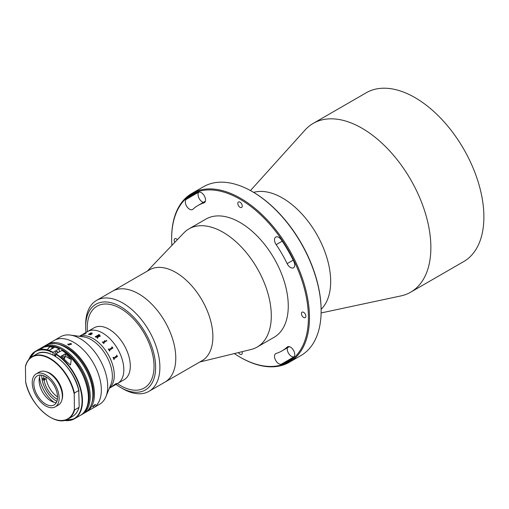 <?xml version="1.0" encoding="UTF-8"?>
<svg xmlns="http://www.w3.org/2000/svg" width="509" height="509" viewBox="0 0 509 509"><rect width="100%" height="100%" fill="white"/><g stroke="black" fill="none" stroke-linecap="round" stroke-linejoin="round"><path stroke-width="0.76" d="M290.493 267.492A6 3.461 -120 0 0 293.496 267.791A6 3.461 -120 0 0 293.858 261.562A95.959 55.405 -120 0 0 281.337 239.866A6 3.461 -120 0 0 275.751 237.067A6 3.461 -120 0 0 276.171 244.651A83.966 48.476 60 0 1 287.133 263.637A6 3.461 -120 0 0 290.493 267.492M189.558 209.218A6 3.461 -120 0 0 192.555 209.517A6 3.461 -120 0 0 192.924 209.244A83.966 48.476 60 0 1 198.046 205.458A83.966 48.476 60 0 1 203.88 202.919A6 3.461 -120 0 0 204.3 202.735A6 3.461 -120 0 0 204.491 196.156A6 3.461 -120 0 0 198.72 192.167A95.959 55.405 -120 0 0 192.046 195.074A95.959 55.405 -120 0 0 186.192 199.401A6 3.461 -120 0 0 185.753 204.294A6 3.461 -120 0 0 189.558 209.218M203.422 202.353A6 3.461 60 0 1 202.283 201.876A6 3.461 60 0 1 198.51 197.04A6 3.461 60 0 1 198.834 192.135M238.466 352.565A3.149 1.82 -120 0 0 240.025 354.207A3.149 1.82 -120 0 0 241.603 354.359A3.149 1.82 -120 0 0 242.042 351.7M278.754 363.712A6 3.461 -120 0 0 281.337 364.189A95.959 55.405 -120 0 0 288.005 361.282A95.959 55.405 -120 0 0 293.858 356.955A6 3.461 -120 0 0 293.292 349.963A6 3.461 -120 0 0 287.496 346.839A6 3.461 -120 0 0 287.133 347.106A83.966 48.476 60 0 1 282.011 350.892A83.966 48.476 60 0 1 276.171 353.437A6 3.461 -120 0 0 275.751 353.615A6 3.461 -120 0 0 274.835 358.425A6 3.461 -120 0 0 278.754 363.712M293.941 356.873A6 3.461 60 0 1 291.472 356.364A6 3.461 60 0 1 287.394 347.787M303.638 312.335A3.149 1.82 -120 0 0 302.066 312.176A3.149 1.82 -120 0 0 301.582 314.702A3.149 1.82 -120 0 0 303.638 317.476A3.149 1.82 -120 0 0 305.215 317.629A3.149 1.82 -120 0 0 305.699 315.109A3.149 1.82 -120 0 0 303.638 312.335M234.325 353.577A96.71 55.837 -120 0 0 240.025 357.14A96.71 55.837 -120 0 0 308.409 317.661A96.71 55.837 -120 0 0 240.025 199.21A96.71 55.837 -120 0 0 171.641 238.696A96.71 55.837 -120 0 0 171.877 245.414M240.553 357.445L240.025 357.14L240.553 357.452A97.461 56.27 60 0 1 240.553 357.445A97.461 56.27 60 0 0 289.284 362.274L300.953 355.543A97.461 56.27 -120 0 0 321.134 310.929A97.461 56.27 -120 0 0 252.222 191.562A97.461 56.27 -120 0 0 252.216 191.562A97.461 56.27 -120 0 0 203.485 186.733L191.823 193.465A97.461 56.27 60 0 1 240.553 198.294A97.461 56.27 60 0 1 304.229 284.181A97.461 56.27 60 0 1 289.284 362.274M252.75 191.868L252.222 191.562L252.75 191.868A96.71 55.837 60 0 1 321.134 310.312L321.134 310.929M177.361 239.675A3.149 1.82 -120 0 0 176.413 238.88A3.149 1.82 -120 0 0 174.835 238.721A3.149 1.82 -120 0 0 174.822 242.335M240.025 202.149A3.149 1.82 -120 0 0 238.454 201.997A3.149 1.82 -120 0 0 237.97 204.516A3.149 1.82 -120 0 0 240.025 207.29A3.149 1.82 -120 0 0 241.603 207.449A3.149 1.82 -120 0 0 242.08 204.923A3.149 1.82 -120 0 0 240.025 202.149M253.628 192.377A68.225 39.39 60 0 1 282.438 197.988A68.225 39.39 60 0 1 325.544 253.584A68.225 39.39 60 0 1 321.128 309.3M250.453 190.57L305.095 129.992A97.461 56.27 60 0 1 313.226 123.382A97.461 56.27 60 0 1 361.956 128.204A97.461 56.27 60 0 1 425.626 214.092A97.461 56.27 60 0 1 410.687 292.185A97.461 56.27 60 0 1 400.895 295.92L321.109 312.952M313.226 123.382L366.238 92.772A97.461 56.27 60 0 1 414.969 97.601A97.461 56.27 60 0 1 478.638 183.482A97.461 56.27 60 0 1 463.699 261.581L410.687 292.185M171.641 238.696L171.641 238.085A97.461 56.27 60 0 1 191.823 193.465M147.343 271.093L183.749 232.995A68.225 39.39 60 0 1 188.954 228.891A68.225 39.39 60 0 1 223.063 232.269A68.225 39.39 60 0 1 267.632 292.389A68.225 39.39 60 0 1 257.172 347.055A68.225 39.39 60 0 1 251.02 349.511L199.821 361.988M188.954 228.891L205.916 219.093A68.225 39.39 60 0 1 240.025 222.471A68.225 39.39 60 0 1 284.595 282.59A68.225 39.39 60 0 1 274.135 337.263L257.172 347.055M85.658 326.899L85.658 324.449A52.478 30.298 60 0 1 96.525 300.425L149.538 269.821A52.478 30.298 60 0 1 175.777 272.423A52.478 30.298 60 0 1 210.064 318.666A52.478 30.298 60 0 1 202.022 360.716L164.91 382.144A52.478 30.298 60 0 0 172.958 340.088A52.478 30.298 60 0 0 138.671 293.846A52.478 30.298 60 0 1 172.958 340.088A52.478 30.298 60 0 1 164.91 382.144L149.01 391.326A52.478 30.298 60 0 1 122.771 388.723A52.478 30.298 60 0 1 122.764 388.723L120.646 387.502A49.481 28.568 -120 0 0 155.633 367.301A49.481 28.568 -120 0 0 120.646 306.698A49.481 28.568 -120 0 0 85.658 326.899A49.481 28.568 -120 0 0 85.976 332.492M112.432 291.243A52.478 30.298 60 0 1 138.671 293.846A52.478 30.298 60 0 0 112.432 291.243M96.525 300.425A52.478 30.298 60 0 1 122.771 303.027A52.478 30.298 60 0 1 157.052 349.269A52.478 30.298 60 0 1 149.01 391.326M115.963 384.435A49.481 28.568 -120 0 0 120.646 387.502L122.764 388.723M87.408 331.664A47.229 27.27 60 0 1 120.646 308.537A47.229 27.27 60 0 1 154.042 366.385A47.229 27.27 60 0 1 120.646 385.663A47.229 27.27 60 0 1 117.394 383.601M87.383 331.677L87.306 330.074A47.229 27.27 60 0 1 97.034 306.195A47.229 27.27 60 0 1 120.646 308.537A47.229 27.27 60 0 1 151.504 350.154A47.229 27.27 60 0 1 144.263 388.004A47.229 27.27 60 0 1 120.646 385.663A47.229 27.27 60 0 1 118.718 384.486L117.369 383.621M79.372 336.303L94.108 327.796A29.986 17.312 60 0 1 109.104 329.278A29.986 17.312 60 0 1 128.694 355.708A29.986 17.312 60 0 1 124.094 379.739L117.617 383.474A29.986 17.312 60 0 0 122.211 359.449A29.986 17.312 60 0 0 102.621 333.02A29.986 17.312 60 0 0 87.631 331.537A29.986 17.312 60 0 1 110.739 339.573A29.986 17.312 60 0 1 123.827 369.75A29.986 17.312 60 0 1 117.617 383.474L109.359 388.246M116.637 383.493L115.931 384.25A29.986 17.312 60 0 1 115.906 384.263A29.986 17.312 60 0 0 115.912 384.257L114.888 384.893L116.313 383.869L115.11 384.301L112.68 385.956L115.339 384.034C116.446 383.404 116.816 383.328 116.44 383.805L114.881 384.88M56.906 401.346A20.545 11.86 60 0 1 56.314 401.016A20.545 11.86 60 0 1 41.802 375.178M54.011 402.32A23.993 13.851 60 0 1 39.505 377.201M46.624 344.86A38.983 22.511 60 0 1 47.401 344.37L60.654 336.723A38.983 22.511 60 0 1 70.312 335.068L83.597 336.882A29.986 17.312 60 0 1 91.162 339.637A29.986 17.312 60 0 1 110.975 384.295L105.897 396.708A38.983 22.511 60 0 1 99.637 404.248L93.274 407.919A38.983 22.511 60 0 0 99.255 376.679A38.983 22.511 60 0 0 73.786 342.328A38.983 22.511 60 0 0 54.291 340.394A38.983 22.511 60 0 1 73.372 342.093A38.983 22.511 60 0 1 99.172 376.418A38.983 22.511 60 0 1 93.274 407.919L86.384 411.896A38.983 22.511 60 0 1 85.576 412.328M79.595 336.334A29.986 17.312 60 0 1 93.083 338.53A29.986 17.312 60 0 1 112.26 363.642A29.986 17.312 60 0 1 109.441 388.036A29.986 17.312 60 0 0 114.283 375.26A29.986 17.312 60 0 0 102.124 346.095A29.986 17.312 60 0 0 79.595 336.334M70.312 335.068A38.983 22.511 60 0 1 80.148 338.65A38.983 22.511 60 0 1 105.897 396.708M57.415 399.317A17.993 10.39 60 0 1 44.098 380.268L45.161 379.657A17.993 10.39 60 0 1 44.964 378.34L43.908 378.95A17.993 10.39 60 0 1 43.812 375.757M57.562 396.937A17.993 10.39 60 0 1 45.944 376.813M43.074 378.9L45.161 379.657M43.908 378.95L41.923 378.238M42.107 379.549L44.098 380.268M116.72 355.218A29.974 17.306 60 0 1 116.866 355.536L117.433 356.389A29.986 17.312 60 0 1 117.458 356.446L113.857 358.851A29.986 17.312 60 0 1 114.124 359.519L113.971 359.608A29.986 17.312 60 0 0 113.017 357.356L113.176 357.267A29.986 17.312 60 0 1 113.469 357.929L116.866 355.963A29.986 17.312 60 0 0 116.574 355.307L116.733 355.218A29.986 17.312 60 0 1 116.873 355.536L117.426 356.389A29.974 17.306 60 0 1 117.452 356.446L113.844 358.851A29.974 17.306 60 0 1 114.118 359.519L113.971 359.602M112.165 347.151L112.896 347.914A29.986 17.312 60 0 1 112.934 347.971L109.378 350.351A29.986 17.312 60 0 1 109.772 350.968L109.62 351.057A29.986 17.312 60 0 0 108.252 349.002L108.404 348.913A29.986 17.312 60 0 1 108.818 349.511L112.215 347.539A29.986 17.312 60 0 0 111.808 346.947L111.961 346.858A29.986 17.312 60 0 1 112.165 347.151M104.949 341.393L104.949 341.1A29.986 17.312 60 0 0 104.51 340.667L104.663 340.578A29.986 17.312 60 0 1 104.873 340.782L105.7 341.354A29.986 17.312 60 0 1 105.738 341.399L103.505 342.99A29.986 17.312 60 0 1 103.944 343.441L103.785 343.53A29.986 17.312 60 0 0 102.239 341.978L102.392 341.889A29.986 17.312 60 0 1 102.837 342.322L104.949 341.393M106.807 340.591L106.801 341.017L106.241 340.922L106.266 340.483L106.807 340.591M100.26 336.443L98.523 336.494L97.652 338.046A29.986 17.312 60 0 1 97.779 338.135L97.626 338.224A29.986 17.312 60 0 0 97.034 337.83L98.129 336.284A29.986 17.312 60 0 0 97.683 336.01L96.163 337.104A29.986 17.312 60 0 1 96.29 337.181L96.131 337.27A29.986 17.312 60 0 0 95.158 336.704L95.31 336.614A29.986 17.312 60 0 1 95.431 336.684L98.835 334.718A29.986 17.312 60 0 0 98.714 334.655L98.867 334.566A29.986 17.312 60 0 1 100.095 335.278L100.095 335.291A29.974 17.306 60 0 0 98.867 334.572L98.721 334.655M89.336 334.209L89.349 334.349A29.986 17.312 60 0 1 89.457 334.368L89.298 334.458A29.986 17.312 60 0 0 88.42 334.298L88.579 334.209A29.986 17.312 60 0 1 88.681 334.228L90.869 333.02A29.986 17.312 60 0 0 90.691 332.988L90.844 332.899A29.986 17.312 60 0 1 90.996 332.924L91.486 332.937A29.986 17.312 60 0 1 91.531 332.943L91.047 333.223L92.231 333.134L92.142 333.758L90.787 334.706A29.986 17.312 60 0 1 90.895 334.737L90.742 334.827A29.986 17.312 60 0 0 89.845 334.585L89.998 334.496A29.986 17.312 60 0 1 90.106 334.521L92.053 333.217L90.825 333.35L89.355 334.362A29.974 17.306 60 0 1 89.438 334.381M83.171 334.528L85.932 333.013L85.035 333.923A29.986 17.312 60 0 1 85.124 333.91L83.171 334.528M102.245 341.984L102.392 341.902A29.974 17.306 60 0 1 102.837 342.328L104.949 341.106M103.486 342.71L103.505 342.996A29.974 17.306 60 0 1 103.931 343.448M104.51 340.674L104.657 340.591A29.974 17.306 60 0 1 104.873 340.795L105.694 341.367A29.974 17.306 60 0 1 105.732 341.405M111.808 346.953L111.955 346.864A29.974 17.306 60 0 1 112.158 347.157L112.89 347.921A29.974 17.306 60 0 1 112.922 347.971M108.252 349.002L108.398 348.919A29.974 17.306 60 0 1 108.811 349.518L112.209 347.545M109.384 350.02L109.371 350.357A29.974 17.306 60 0 1 109.766 350.968M116.306 383.856L112.674 385.943M113.163 357.273A29.974 17.306 60 0 1 113.456 357.935L113.742 358.094M83.495 334.254L85.302 333.535M97.843 335.927L97.836 335.934A29.974 17.306 60 0 1 98.294 336.207L99.802 336.201L99.796 335.278A29.986 17.312 60 0 0 99.567 335.138L97.836 335.921A29.986 17.312 60 0 1 98.294 336.194L99.802 336.214L99.796 335.291M84.564 334.082L85.041 333.936A29.974 17.306 60 0 1 85.086 333.929M84.551 333.637L86.008 333.249M83.177 334.547L85.798 333.115M89.864 334.591L89.998 334.508A29.974 17.306 60 0 1 90.106 334.534L92.053 333.23M91.092 333.21L92.237 333.147L92.142 333.77M90.71 332.994L90.85 332.911A29.974 17.306 60 0 1 90.996 332.937L91.493 332.95A29.974 17.306 60 0 1 91.512 332.95M88.445 334.305L88.579 334.222A29.974 17.306 60 0 1 88.687 334.241L90.869 333.032M95.164 336.71L95.31 336.627A29.974 17.306 60 0 1 95.431 336.697L98.835 334.731M98.122 336.29A29.974 17.306 60 0 1 98.129 336.29L97.034 337.842M68.34 345L67.792 344.275L70.993 343.467L71.54 344.23L68.34 345M93.478 406.634C92.224 407.015 92.657 406.373 94.769 404.706L95.59 404.502L92.689 406.876M47.401 344.37A38.983 22.511 60 0 1 66.482 346.069A38.983 22.511 60 0 1 92.282 380.395A38.983 22.511 60 0 1 86.384 411.896M58.268 344.211A37.488 21.645 60 0 1 66.501 347.303A37.488 21.645 60 0 1 91.957 402.568M64.891 346.992A38.983 22.511 60 0 1 90.691 381.311A38.983 22.511 60 0 1 84.793 412.812L82.146 414.345A38.983 22.511 60 0 0 88.038 382.844A38.983 22.511 60 0 0 62.244 348.519A38.983 22.511 60 0 0 43.157 346.82L45.81 345.293A38.983 22.511 60 0 1 64.891 346.992M62.015 399.501A17.993 10.39 -120 0 0 62.652 395.054A17.993 10.39 -120 0 0 45.95 371.678M78.984 391.287L78.761 390.498A35.986 20.774 -120 0 0 36.495 354.13L32.15 356.644A35.986 20.774 60 0 1 74.416 393.012L78.761 390.498L79.181 406.379L78.978 407.41L74.632 409.923A35.986 20.774 60 0 1 68.136 418.971A35.986 20.774 60 0 1 50.035 417.125M74.416 393.012L74.219 394.042A35.687 20.602 -120 0 0 49.558 358.578A35.687 20.602 -120 0 0 25.45 366.722L25.641 381.814A35.687 20.602 -120 0 0 50.302 417.278A35.687 20.602 -120 0 0 74.409 409.134L74.219 394.042M74.409 409.134L74.632 409.923M78.978 407.41L79.099 407.187C77.883 411.488 75.676 414.581 72.482 416.464A35.986 20.774 -120 0 0 78.978 407.41M25.864 382.603L25.641 381.814L25.864 382.603M25.45 366.722L25.654 365.691A35.986 20.774 60 0 1 32.15 356.644C28.956 358.527 26.748 361.619 25.533 365.92L25.654 365.691M54.597 355.976A35.687 20.602 60 0 1 78.812 390.498M55.207 406.869L58.389 405.03A19.043 10.994 -120 0 0 62.333 396.085A19.043 10.994 -120 0 0 53.929 377.054A19.043 10.994 -120 0 0 39.346 372.047L36.164 373.886A19.043 10.994 -120 0 0 32.226 382.838A19.043 10.994 -120 0 0 40.631 401.862A19.043 10.994 -120 0 0 55.207 406.869A19.043 10.994 -120 0 0 59.152 397.917A19.043 10.994 -120 0 0 50.747 378.893A19.043 10.994 -120 0 0 36.164 373.886M57.562 397.026A16.791 9.696 -120 0 0 50.149 380.248A16.791 9.696 -120 0 0 37.291 375.833A16.791 9.696 -120 0 0 33.817 383.729A16.791 9.696 -120 0 0 41.223 400.507A16.791 9.696 -120 0 0 54.088 404.922A16.791 9.696 -120 0 0 57.562 397.026M40.37 375.05A16.791 9.696 -120 0 0 39.117 380.668A16.791 9.696 -120 0 0 56.308 402.644M57.733 352.253A2.246 1.317 119.3 0 0 57.282 351.573A2.246 1.317 119.3 0 0 55.551 352.183A2.246 1.317 119.3 0 0 54.597 354.449A2.246 1.317 119.3 0 0 55.087 355.498A2.246 1.317 119.3 0 0 55.64 355.587M62.136 357.273A1.54 0.903 -60.7 0 1 63.829 356.052A1.54 0.903 -60.7 0 1 64.159 356.764A1.54 0.903 -60.7 0 1 63.421 358.406M49.265 350.345A38.983 22.511 -120 0 0 43.214 349.282L40.631 349.117L43.882 347.144L48.52 346.222A38.983 22.511 60 0 1 54.565 347.284L49.265 350.345M59.368 351.725L59.114 348.856L53.178 352.285L53 355.015M55.653 356.51L55.831 353.768L61.983 350.466A38.684 22.332 60 0 1 88.413 397.414M61.92 350.326C85.086 363.216 97.734 407.27 80.339 415.389A38.983 22.511 -120 0 0 86.492 384.734A38.983 22.511 -120 0 0 61.767 350.338L61.983 350.466M59.33 348.977L59.114 348.856A38.983 22.511 -120 0 0 41.356 347.863L35.42 351.293A38.983 22.511 60 0 1 53.178 352.285M65.165 353.831A38.983 22.511 60 0 1 71.273 359.57L70.49 364.985L67.035 362.02A38.983 22.511 -120 0 0 60.927 356.275L65.165 353.831L65.197 356.166A2.997 1.756 -60.7 0 1 64.083 359.017M50.531 351.095A2.246 1.317 119.3 0 0 50.353 352.075M53.197 348.08A3.372 1.979 119.3 0 0 52.071 348.296A3.372 1.979 119.3 0 0 50.633 349.556M293.858 356.955L281.337 364.189M287.916 346.654L287.133 347.106M198.72 192.167L186.192 199.401M204.663 202.467L203.88 202.919M293.171 260.15L287.133 263.637M282.215 241.164L276.171 244.651M85.786 409.65A38.232 22.078 -120 0 0 61.723 349.441A38.232 22.078 -120 0 0 49.049 346.018M29 359.233A38.983 22.511 60 0 1 35.42 351.293L28.918 359.329M52.968 352.654A38.684 22.332 -120 0 0 29.21 359.004M64.618 420.339A38.684 22.332 -120 0 0 81.669 395.442A38.684 22.332 -120 0 0 55.621 354.137M55.831 353.768A38.983 22.511 60 0 1 80.549 388.163A38.983 22.511 60 0 1 74.403 418.812A38.983 22.511 60 0 1 64.312 420.402M49.71 346.89L48.52 346.222M65.197 356.166L71.273 359.57M52.001 348.767A3.372 1.979 119.3 0 0 52.007 348.328M53.273 348.035L51.275 346.915A3.372 1.979 119.3 0 0 49.755 346.998A3.372 1.979 119.3 0 0 47.477 349.848M289.354 346.654L282.011 350.892M205.381 201.22L198.046 205.458M81.217 414.835L82.146 414.345M42.272 347.38L43.157 346.82M72.482 416.464L68.136 418.971C55.462 427.573 30.266 405.648 25.698 382.367M36.495 354.13C49.163 345.528 74.365 367.46 78.933 390.734M41.356 347.863C46.376 345.108 52.344 345.433 59.26 348.837M64.191 420.428L74.403 418.812L80.339 415.389M47.299 349.804L49.526 346.973L51.275 346.915M58.096 352.457L56.467 351.541M55.634 355.371L54.635 354.811"/></g></svg>
